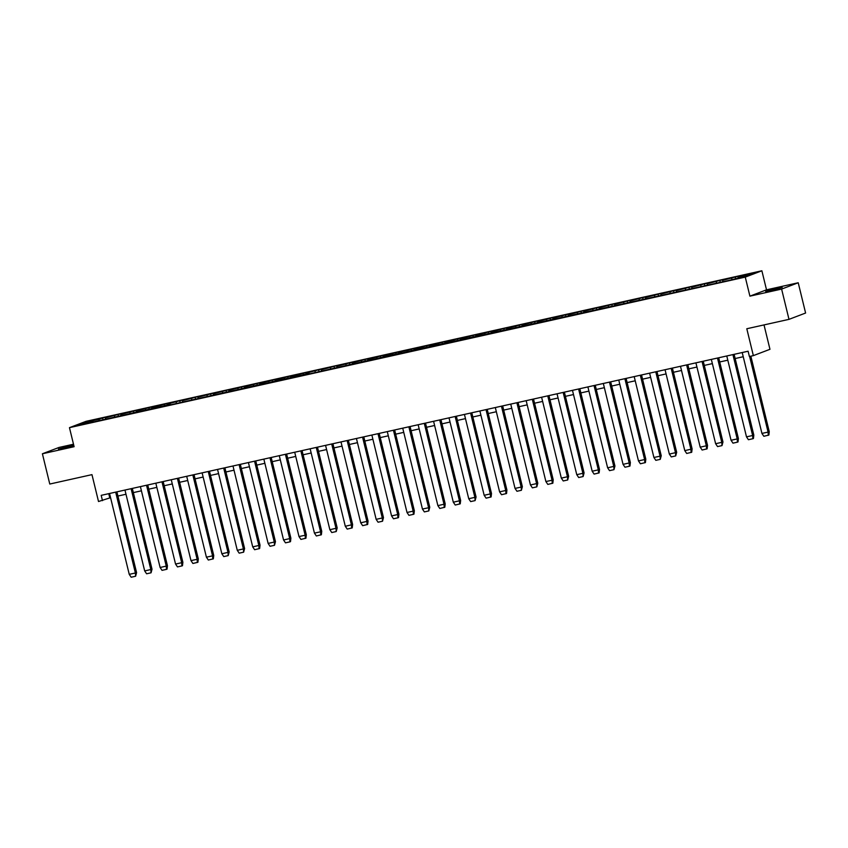<?xml version="1.0" encoding="UTF-8"?>
<svg xmlns="http://www.w3.org/2000/svg" width="848" height="848" viewBox="0 0 848 848"><rect width="100%" height="100%" fill="white"/><g stroke="black" fill="none" stroke-linecap="round" stroke-linejoin="round"><path stroke-width="1.27" d="M73.712 445.105L58.417 449.058L73.818 445.539M770.97 290.61L782.206 287.472L769.221 290.27L765.67 291.5L770.97 290.61M798.222 282.755L766.518 289.825L749.908 296.153L781.612 289.083L798.222 282.755L805.6 313.029L788.99 319.357L746.802 328.748L753.353 355.63L769.963 349.302L764.016 324.922M781.612 289.083L788.99 319.357M73.5 444.214L59.01 447.447L42.4 453.775L49.778 484.038L91.966 474.636L98.516 501.518L110.558 497.681M761.875 270.777L86.072 421.329L69.462 427.657L745.265 277.105L761.875 270.777L766.518 289.825M99.057 420.29L99.163 419.251L102.566 417.958L102.915 419.368M83.051 423.788L82.351 422.993L99.163 419.251M105.396 418.817L105.502 417.841L108.904 416.548L102.566 417.958M105.502 417.841L117.999 414.513L118.349 415.933M120.829 415.372L120.925 414.407L124.327 413.103L117.999 414.513M120.925 414.407L133.433 411.079L133.772 412.488M136.263 411.937L136.358 410.962L139.761 409.669L133.433 411.079M136.358 410.962L148.866 407.644L149.206 409.054M151.697 408.503L151.792 407.528L155.195 406.234L148.866 407.644M151.792 407.528L164.289 404.21L164.639 405.62M167.12 405.058L167.226 404.093L170.628 402.789L164.289 404.21M167.226 404.093L179.723 400.765L180.073 402.175M182.553 401.623L182.649 400.648L186.051 399.355L179.723 400.765M182.649 400.648L195.157 397.33L195.496 398.74M197.987 398.189L198.082 397.214L201.485 395.921L195.157 397.33M198.082 397.214L210.59 393.896L210.929 395.306M213.42 394.744L213.516 393.779L216.918 392.476L210.59 393.896M213.516 393.779L226.024 390.451L226.363 391.861M228.843 391.31L228.949 390.334L232.352 389.041L226.024 390.451M228.949 390.334L241.447 387.017L241.797 388.426M244.277 387.875L244.383 386.9L247.786 385.607L241.447 387.017M244.383 386.9L256.88 383.582L257.23 384.992M259.711 384.43L259.806 383.466L263.209 382.172L256.88 383.582M259.806 383.466L272.314 380.137L272.653 381.547M275.144 380.996L275.24 380.021L278.642 378.727L272.314 380.137M275.24 380.021L287.748 376.703L288.087 378.113M290.578 377.561L290.673 376.586L294.076 375.293L287.748 376.703M290.673 376.586L303.171 373.268L303.52 374.678M306.001 374.116L306.107 373.152L309.509 371.859L303.171 373.268M306.107 373.152L318.604 369.823L318.954 371.233M321.434 370.682L321.53 369.717L324.932 368.414L318.604 369.823M321.53 369.717L334.038 366.389L334.377 367.799M336.868 367.248L336.963 366.272L340.366 364.979L334.038 366.389M336.963 366.272L349.471 362.955L349.811 364.364M352.302 363.813L352.397 362.838L355.8 361.545L349.471 362.955M352.397 362.838L364.894 359.51L365.244 360.919M367.725 360.368L367.831 359.404L371.233 358.1L364.894 359.51M367.831 359.404L380.328 356.075L380.678 357.485M383.158 356.934L383.254 355.959L386.656 354.665L380.328 356.075M383.254 355.959L395.762 352.641L396.101 354.051M398.592 353.499L398.687 352.524L402.09 351.231L395.762 352.641M398.687 352.524L411.195 349.196L411.534 350.606M414.025 350.054L414.121 349.09L417.523 347.786L411.195 349.196M414.121 349.09L426.618 345.761L426.968 347.171M429.448 346.62L429.554 345.645L432.957 344.352L426.618 345.761M429.554 345.645L442.052 342.327L442.402 343.737M444.882 343.186L444.977 342.21L448.38 340.917L442.052 342.327M444.977 342.21L457.485 338.882L457.825 340.302M460.316 339.741L460.411 338.776L463.814 337.472L457.485 338.882M460.411 338.776L472.919 335.448L473.258 336.857M475.749 336.306L475.845 335.331L479.247 334.038L472.919 335.448M475.845 335.331L488.342 332.013L488.692 333.423M491.172 332.872L491.278 331.897L494.681 330.603L488.342 332.013M491.278 331.897L503.776 328.568L504.125 329.989M506.606 329.427L506.712 328.462L510.104 327.158L503.776 328.568M506.712 328.462L519.209 325.134L519.548 326.544M522.039 325.992L522.135 325.017L525.537 323.724L519.209 325.134M522.135 325.017L534.643 321.699L534.982 323.109M537.473 322.558L537.568 321.583L540.971 320.29L534.643 321.699M537.568 321.583L550.076 318.265L550.416 319.675M552.896 319.113L553.002 318.148L556.405 316.845L550.076 318.265M553.002 318.148L565.499 314.82L565.849 316.23M568.33 315.679L568.436 314.703L571.838 313.41L565.499 314.82M568.436 314.703L580.933 311.386L581.283 312.795M583.763 312.244L583.859 311.269L587.261 309.976L580.933 311.386M583.859 311.269L596.367 307.951L596.706 309.361M599.197 308.799L599.292 307.835L602.695 306.531L596.367 307.951M599.292 307.835L611.8 304.506L612.139 305.916M614.63 305.365L614.726 304.39L618.128 303.096L611.8 304.506M614.726 304.39L627.223 301.072L627.573 302.482M630.053 301.93L630.159 300.955L633.562 299.662L627.223 301.072M630.159 300.955L642.657 297.637L643.007 299.047M645.487 298.485L645.582 297.521L648.985 296.228L642.657 297.637M645.582 297.521L658.09 294.192L658.43 295.602M660.921 295.051L661.016 294.076L664.419 292.783L658.09 294.192M661.016 294.076L673.524 290.758L673.863 292.168M676.354 291.617L676.45 290.641L679.852 289.348L673.524 290.758M676.45 290.641L688.947 287.324L689.297 288.733M691.777 288.172L691.883 287.207L695.286 285.914L688.947 287.324M691.883 287.207L704.381 283.879L704.73 285.288M707.211 284.737L707.306 283.762L710.709 282.469L704.381 283.879M707.306 283.762L719.814 280.444L720.153 281.854M722.644 281.303L722.74 280.328L726.142 279.034L719.814 280.444M722.74 280.328L735.248 277.01L735.587 278.42M738.078 277.868L738.173 276.893L741.576 275.6L735.248 277.01M738.173 276.893L754.985 273.141L748.985 275.43L728.761 280.476L408.111 351.369L398.38 354.082L401.782 352.779L305.789 374.71L309.191 373.406L166.918 405.651L170.321 404.348L89.761 422.834L93.163 421.541L76.341 425.283L82.351 422.993M753.353 355.63L749.399 356.52L748.106 351.22L101.188 495.349L102.481 500.638M114.491 416.856L114.597 415.817M129.924 413.421L130.03 412.372M145.358 409.976L145.464 408.937M160.791 406.542L160.887 405.503M176.214 403.107L176.32 402.058M191.648 399.662L191.754 398.624M207.082 396.228L207.188 395.189M222.515 392.794L222.621 391.744M237.938 389.349L238.044 388.31M253.372 385.914L253.478 384.875M268.805 382.48L268.911 381.441M284.239 379.035L284.345 377.996M299.662 375.6L299.768 374.562M315.096 372.166L315.202 371.127M330.529 368.721L330.635 367.682M345.963 365.287L346.069 364.248M361.386 361.852L361.492 360.813M376.819 358.407L376.925 357.368M392.253 354.973L392.359 353.934M407.687 351.538L407.793 350.5M423.11 348.104L423.216 347.055M438.543 344.659L438.649 343.62M453.977 341.225L454.083 340.186M469.41 337.79L469.516 336.741M484.844 334.345L484.95 333.306M500.267 330.911L500.373 329.872M515.701 327.476L515.807 326.427M531.134 324.031L531.24 322.993M546.568 320.597L546.674 319.558M561.991 317.163L562.097 316.113M577.424 313.718L577.53 312.679M592.858 310.283L592.964 309.244M608.292 306.849L608.398 305.799M623.715 303.404L623.821 302.365M639.148 299.969L639.254 298.931M654.582 296.535L654.688 295.496M670.015 293.09L670.121 292.051M685.438 289.656L685.544 288.617M700.872 286.221L700.978 285.182M716.306 282.776L716.412 281.737M731.739 279.342L731.845 278.303M749.908 296.153L745.265 277.105M42.4 453.775L74.105 446.705L69.462 427.657M117.914 496.048L125.992 494.246M133.348 492.603L141.425 490.812M148.782 489.169L156.859 487.367M164.205 485.734L172.282 483.932M179.638 482.289L187.715 480.498M195.072 478.855L203.149 477.053M210.505 475.421L218.583 473.619M225.928 471.986L234.006 470.184M241.362 468.541L249.439 466.739M256.796 465.107L264.873 463.305M272.229 461.672L280.306 459.87M287.652 458.227L295.729 456.425M303.086 454.793L311.163 452.991M318.519 451.359L326.597 449.557M333.953 447.914L342.03 446.122M349.376 444.479L357.453 442.677M364.81 441.045L372.887 439.243M380.243 437.6L388.32 435.808M395.677 434.165L403.754 432.363M411.11 430.731L419.177 428.929M426.533 427.286L434.611 425.495M441.967 423.852L450.044 422.05M457.401 420.417L465.478 418.615M472.834 416.972L480.911 415.181M488.257 413.538L496.334 411.736M503.691 410.103L511.768 408.301M519.124 406.658L527.202 404.867M534.558 403.224L542.635 401.422M549.981 399.79L558.058 397.988M565.415 396.345L573.492 394.553M580.848 392.91L588.925 391.108M596.282 389.476L604.359 387.674M611.705 386.041L619.782 384.239M627.138 382.596L635.216 380.794M642.572 379.162L650.649 377.36M658.006 375.728L666.083 373.926M673.429 372.283L681.506 370.481M688.862 368.848L696.939 367.046M704.296 365.414L712.373 363.612M719.729 361.969L727.807 360.177M735.163 358.534L743.23 356.732M108.756 493.663L109.774 497.861M742.212 352.535L761.939 433.445L763.847 436.275L768.86 435.066L769.253 431.664L750.851 356.192M749.632 356.467L768.087 432.109L761.928 433.402M768.299 435.289L768.087 432.109M734.135 354.337L753.819 435.066L753.437 438.511L752.865 438.723L752.642 435.543M726.778 355.98L746.494 436.847L752.632 435.512L732.916 354.612M746.494 436.847L748.413 439.72L752.865 438.723M718.701 357.771L738.396 438.533L738.004 441.946L737.431 442.158L737.209 438.988M711.345 359.414L731.061 440.282L737.198 438.914L717.482 358.047M731.061 440.282L732.979 443.154L737.431 442.158M695.922 362.849L715.627 443.716L717.546 446.589L721.998 445.603L722.962 441.978L703.268 361.216M721.998 445.603L721.786 442.423M715.627 443.716L721.765 442.349L702.049 361.481M680.488 366.294L700.204 447.161L702.123 450.034L707.137 448.815L707.529 445.412L687.845 364.651M706.575 449.037L706.363 445.857M700.204 447.161L706.331 445.794L686.615 364.926M707.518 445.38L706.331 445.794M665.055 369.728L684.771 450.595L686.689 453.468L691.714 452.26L692.095 448.815L672.411 368.085M690.908 449.26L691.141 452.472M684.781 450.627L690.908 449.228L671.192 368.361M692.095 448.815L690.908 449.228M649.621 373.162L669.337 454.03L671.256 456.902L675.708 455.917L676.672 452.291L656.977 371.53M675.485 452.705L675.708 455.917M669.348 454.072L675.474 452.662L655.758 371.795M634.198 376.597L653.903 457.475L655.822 460.337L660.274 459.351L661.239 455.726L641.544 374.964M640.325 375.24L660.062 456.171L653.903 457.475M660.274 459.351L660.062 456.171M618.764 380.042L638.48 460.909L640.399 463.782L645.413 462.573L645.805 459.16L626.121 378.399M644.851 462.785L644.639 459.605M638.48 460.909L644.607 459.542L624.891 378.674M610.687 381.844L630.361 462.531L629.99 466.008L629.417 466.23L629.195 463.05M603.331 383.476L623.047 464.344L629.174 462.976L609.468 382.109M623.047 464.344L624.965 467.216L629.417 466.23M595.254 385.278L614.948 466.04L613.984 469.665L613.772 466.485M587.897 386.911L607.613 467.789L613.751 466.421L594.035 385.554M607.613 467.789L609.532 470.651L613.984 469.665M572.474 390.356L592.18 471.223L594.098 474.096L599.123 472.887L599.515 469.474L579.82 388.713M598.328 469.887L598.55 473.099M592.18 471.223L598.317 469.856L578.601 388.988M599.504 469.442L598.317 469.856M557.041 393.79L576.757 474.657L578.675 477.53L583.127 476.544L584.081 472.919L564.397 392.158M582.894 473.332L583.127 476.544M576.767 474.689L582.883 473.29L563.167 392.423M584.071 472.877L582.883 473.29M541.607 397.224L561.323 478.092L563.242 480.964L567.694 479.979L568.637 476.279L548.963 395.592M567.46 476.767L567.694 479.979M561.334 478.134L567.45 476.735L547.744 395.868M526.173 400.669L545.889 481.537L547.808 484.409L552.832 483.201L553.214 479.756L533.53 399.026M532.311 399.302L552.048 480.233L545.889 481.537M552.26 483.413L552.048 480.233M510.75 404.104L530.456 484.971L532.374 487.844L536.826 486.858L537.791 483.233L518.096 402.461M536.826 486.858L536.614 483.678M530.456 484.971L536.593 483.604L516.877 402.736M502.673 405.906L522.357 486.667L521.393 490.292L521.181 487.112M495.317 407.538L515.033 488.406L521.17 487.081L501.444 406.171M515.033 488.406L516.951 491.278L521.393 490.292M479.883 410.983L499.599 491.851L501.518 494.723L506.542 493.515L506.913 490.038L487.24 409.34M505.97 493.727L505.758 490.547M499.599 491.851L505.726 490.483L486.021 409.616M464.45 414.418L484.166 495.285L486.084 498.158L491.109 496.949L491.49 493.504L471.806 412.775M490.536 497.161L490.324 493.992M484.166 495.285L490.303 493.918L470.587 413.05M491.49 493.504L490.303 493.918M449.016 417.852L468.743 498.762L470.651 501.592L475.103 500.606L476.067 496.981L456.372 416.22M474.88 497.394L475.103 500.606M468.732 498.719L474.869 497.363L455.153 416.485M476.057 496.949L474.869 497.363M433.593 421.297L453.298 502.164L455.228 505.037L460.241 503.829L460.634 500.415L440.949 419.654M459.446 500.829L459.669 504.041M453.32 502.196L459.436 500.797L439.72 419.93M418.159 424.731L437.875 505.599L439.794 508.471L444.808 507.263L445.2 503.86L425.516 423.088M444.013 504.274L444.246 507.475M437.886 505.631L444.002 504.231L424.297 423.364M402.726 428.166L422.452 509.076L424.36 511.906L428.812 510.92L429.766 507.263L410.082 426.533M408.863 426.798L428.6 507.74L422.442 509.033M428.812 510.92L428.6 507.74M394.649 429.968L414.343 510.729L413.951 514.142L413.379 514.354L413.167 511.174M387.292 431.611L407.008 512.478L413.156 511.143L393.43 430.243M407.008 512.478L408.927 515.351L413.379 514.354M379.215 433.402L398.91 514.174L398.518 517.577L397.945 517.789L397.733 514.619M371.869 435.045L391.575 515.913L397.712 514.545L377.996 433.678M391.575 515.913L393.493 518.785L397.945 517.789M356.436 438.48L376.162 519.389L378.07 522.22L382.522 521.234L383.476 517.609L363.792 436.847M382.522 521.234L382.31 518.054M376.152 519.347L382.278 517.98L362.562 437.112M383.466 517.566L382.278 517.98M341.002 441.925L360.718 522.792L362.637 525.665L367.661 524.456L368.043 521.043L348.358 440.282M366.855 521.456L367.089 524.668M360.718 522.792L366.845 521.425L347.139 440.557M368.032 521.011L366.845 521.425M325.568 445.359L345.284 526.226L347.203 529.099L352.227 527.891L352.62 524.477L332.925 443.716M351.432 524.891L351.655 528.103M345.295 526.258L351.422 524.859L331.706 443.992M352.609 524.446L351.422 524.859M310.145 448.793L329.851 529.661L331.769 532.533L336.221 531.548L337.186 527.922L317.491 447.161M335.999 528.336L336.221 531.548M329.872 529.703L335.988 528.293L316.272 447.426M294.712 452.238L314.428 533.106L316.346 535.978L321.36 534.759L321.752 531.357L302.068 450.595M300.839 450.871L320.576 531.802L314.428 533.106M320.798 534.982L320.576 531.802M279.278 455.673L298.994 536.54L300.913 539.413L305.937 538.204L306.308 534.728L286.635 454.03M285.416 454.305L305.153 535.247L298.994 536.54M305.365 538.416L305.153 535.247M271.201 457.475L290.885 538.194L290.504 541.639L289.931 541.861L289.709 538.681M263.845 459.107L283.561 539.975L289.698 538.607L269.982 457.74M283.561 539.975L285.479 542.847L289.931 541.861M255.767 460.909L275.462 541.671L274.498 545.296L274.286 542.116M248.422 462.542L268.127 543.42L274.264 542.052L254.548 461.185M268.127 543.42L270.046 546.292L274.498 545.296M232.988 465.987L252.704 546.854L254.623 549.727L259.636 548.518L260.029 545.105L240.344 464.344M259.075 548.73L258.852 545.561M252.704 546.854L258.831 545.487L239.115 464.619M260.018 545.073L258.831 545.487M217.554 469.421L237.27 550.288L239.189 553.161L243.641 552.175L244.595 548.55L224.911 467.789M243.408 548.963L243.641 552.175M237.281 550.32L243.397 548.921L223.692 468.054M244.584 548.508L243.397 548.921M202.121 472.855L221.837 553.733L223.755 556.595L228.207 555.61L229.161 551.953L209.477 471.223M228.207 555.61L227.995 552.43M221.847 553.765L227.974 552.366L208.258 471.499M186.698 476.3L206.403 557.168L208.322 560.04L213.346 558.832L213.738 555.419L194.044 474.657M192.825 474.933L212.562 555.864L206.403 557.168M212.774 559.044L212.562 555.864M171.264 479.735L190.98 560.602L192.899 563.475L197.913 562.266L198.305 558.864L178.621 478.102M177.391 478.367L197.128 559.309L190.98 560.602M197.34 562.489L197.128 559.309M163.187 481.537L182.861 562.224L182.49 565.701L181.917 565.923L181.695 562.743M155.831 483.169L175.547 564.047L181.684 562.712L161.968 481.812M175.547 564.047L177.465 566.909L181.917 565.923M147.753 484.971L167.438 565.701L167.056 569.146L166.484 569.358L166.261 566.188M140.397 486.614L160.113 567.482L166.25 566.114L146.534 485.247M160.113 567.482L162.032 570.354L166.484 569.358M124.963 490.049L144.679 570.916L146.598 573.789L151.05 572.803L152.015 569.178L132.32 488.406M151.05 572.803L150.838 569.623M144.679 570.916L150.817 569.549L131.101 488.681M152.004 569.135L150.817 569.549M109.54 493.483L129.246 574.35L131.164 577.223L135.616 576.237L136.581 572.612L116.897 491.851M135.394 573.025L135.616 576.237M129.246 574.35L135.383 572.994L115.667 492.116M136.57 572.58L135.383 572.994M769.231 431.59L768.055 432.035M753.808 435.024L752.632 435.48M738.375 438.469L737.198 438.914M722.941 441.903L721.765 442.349M676.651 452.217L675.474 452.662M661.217 455.652L660.041 456.107M645.784 459.097L644.607 459.542M630.361 462.531L629.174 462.976M614.927 465.965L613.751 466.421M568.637 476.279L567.45 476.735M553.203 479.724L552.027 480.169M537.77 483.159L536.593 483.604M522.336 486.593L521.16 487.049M506.913 490.038L505.726 490.483M460.612 500.341L459.436 500.797M445.179 503.786L444.002 504.231M429.756 507.221L428.579 507.666M414.322 510.655L413.146 511.111M398.889 514.1L397.712 514.545M337.165 527.848L335.988 528.293M321.731 531.283L320.555 531.738M306.308 534.728L305.121 535.173M290.875 538.162L289.698 538.607M275.441 541.596L274.264 542.052M229.151 551.91L227.974 552.366M213.717 555.355L212.541 555.8M198.284 558.79L197.107 559.235M182.861 562.224L181.673 562.68M167.427 565.669L166.25 566.114"/></g></svg>
